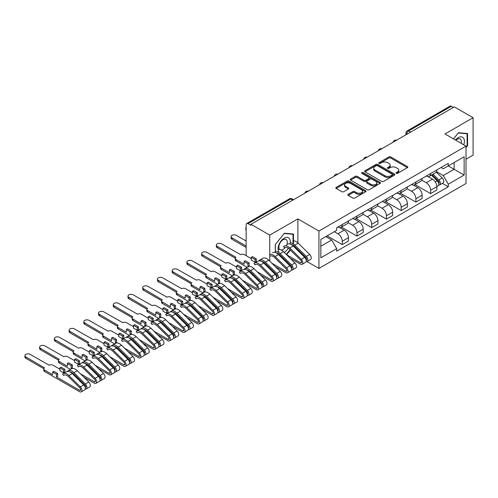 <?xml version="1.0" encoding="UTF-8"?>
<svg xmlns="http://www.w3.org/2000/svg" width="498" height="498" viewBox="0 0 498 498"><rect width="100%" height="100%" fill="white"/><g stroke="black" fill="none" stroke-linecap="round" stroke-linejoin="round"><path stroke-width="0.75" d="M396.277 173.329A0.915 0.529 0 0 0 397.578 173.329L407.42 167.645A1.313 0.759 0 0 0 407.806 167.11A1.313 0.759 0 0 0 407.42 166.575L390.743 156.945A1.313 0.759 0 0 0 388.888 156.945L379.04 162.634A0.915 0.529 0 0 0 378.773 163.008A0.915 0.529 0 0 0 379.04 163.381A0.915 0.529 0 0 0 380.341 163.381L381.617 162.647A4.196 2.422 0 0 1 387.544 162.647L388.938 163.45A4.196 2.422 0 0 1 390.164 165.162A4.196 2.422 0 0 1 388.938 166.874L387.662 167.608A0.915 0.529 0 0 0 387.394 167.982A0.915 0.529 0 0 0 387.662 168.355A0.915 0.529 0 0 0 388.957 168.355L390.233 167.621A4.196 2.422 0 0 1 396.165 167.621L397.553 168.424A4.196 2.422 0 0 1 398.78 170.135A4.196 2.422 0 0 1 397.553 171.847L396.277 172.582A0.915 0.529 0 0 0 396.01 172.955A0.915 0.529 0 0 0 396.277 173.329L396.277 172.582M348.208 194.288A1.313 0.759 0 0 0 347.822 194.824A1.313 0.759 0 0 0 348.208 195.359L352.889 198.061A1.313 0.759 0 0 0 354.744 198.061L365.675 191.749A1.313 0.759 0 0 0 366.061 191.213A1.313 0.759 0 0 0 365.675 190.678L348.998 181.048A1.313 0.759 0 0 0 347.143 181.048L336.206 187.36A1.313 0.759 0 0 0 335.826 187.895A1.313 0.759 0 0 0 336.206 188.431L341.858 191.699A1.313 0.759 0 0 0 343.713 191.699L348.395 188.997A1.313 0.759 0 0 0 348.781 188.462A1.313 0.759 0 0 0 348.395 187.927L345.593 186.308A3.505 2.023 0 0 1 344.566 184.876A3.505 2.023 0 0 1 346.726 183.003A3.505 2.023 0 0 1 350.548 183.445L361.529 189.782A3.505 2.023 0 0 1 362.556 191.213A3.505 2.023 0 0 1 360.39 193.087A3.505 2.023 0 0 1 356.574 192.645L354.744 191.587A1.313 0.759 0 0 0 352.889 191.587L348.208 194.288L348.208 195.359M318.932 231.035L297.879 218.883L269.748 235.124L250.961 224.281L454.313 106.877L473.1 117.721L444.969 133.962L466.022 146.119L318.932 231.035L318.932 268.428L466.022 183.507L466.022 146.119M381.705 181.421A1.313 0.759 0 0 0 383.56 181.421L394.497 175.109A1.313 0.759 0 0 0 394.877 174.574A1.313 0.759 0 0 0 394.497 174.039L377.814 164.408A1.313 0.759 0 0 0 375.965 164.408L365.028 170.727A1.313 0.759 0 0 0 364.642 171.256A1.313 0.759 0 0 0 365.028 171.791L381.705 181.421M362.195 173.528A0.915 0.529 0 0 1 363.129 173.659L363.129 172.569L380.086 182.361A1.313 0.759 0 0 1 380.472 182.897A1.313 0.759 0 0 1 380.086 183.432L369.149 189.744A1.313 0.759 0 0 1 367.3 189.744L350.617 180.114L355.298 177.431L355.298 176.342L350.617 179.043A1.313 0.759 0 0 0 350.231 179.579A1.313 0.759 0 0 0 350.617 180.114L350.617 179.043M355.298 177.431A1.313 0.759 0 0 1 357.153 177.431L357.153 176.342A1.313 0.759 0 0 0 355.298 176.342M357.153 176.342L363.914 180.245A1.313 0.759 0 0 0 365.769 180.245L368.875 178.452A1.313 0.759 0 0 0 369.255 177.917A1.313 0.759 0 0 0 368.875 177.388L361.828 173.316A0.915 0.529 0 0 1 361.56 172.943A0.915 0.529 0 0 1 362.127 172.457A0.915 0.529 0 0 1 363.129 172.569M466.022 159.198L473.1 155.115L473.1 117.721M306.955 261.512L318.932 268.428M277.019 268.316L277.629 267.968M291.747 259.813L292.357 259.464M250.961 224.281L250.961 225.37L248.035 223.677A2.671 1.544 -120 0 0 246.697 223.546A2.671 1.544 -120 0 0 246.143 224.772L246.143 255.617A2.671 1.544 -120 0 0 246.149 255.673M269.748 235.124L269.748 261.139M269.748 267.961L269.748 268.964M410.601 132.107L408.621 130.968A2.671 1.544 60 0 0 407.283 130.831L450.049 106.142A2.671 1.544 60 0 1 451.387 106.273L408.621 130.968A2.671 1.544 120 0 0 406.729 134.236L406.729 134.342M453.367 107.419L451.387 106.273M430.614 173.534A6.144 3.548 60 0 1 429.344 176.292L435.576 172.694A6.144 3.548 -120 0 0 436.846 169.936M421.775 180.145L426.276 182.747A6.144 3.548 60 0 1 430.614 190.267L436.846 186.669A6.144 3.548 -120 0 0 432.507 179.149L428.043 176.572M436.846 186.669L436.846 189.993L430.614 193.591L414.996 184.577M429.344 176.292A6.144 3.548 60 0 1 426.319 176.012M430.614 190.267L430.614 193.591M415.886 182.038A6.144 3.548 60 0 1 414.616 184.795L420.847 181.197A6.144 3.548 -120 0 0 422.117 178.44M400.268 193.075L415.892 202.095L422.117 198.497L422.117 195.172A6.144 3.548 -120 0 0 417.778 187.653L413.315 185.075M414.616 184.795A6.144 3.548 60 0 1 411.597 184.515M407.047 188.649L411.547 191.251A6.144 3.548 60 0 1 415.892 198.77L415.892 202.095M401.164 190.541A6.144 3.548 60 0 1 399.888 193.299L406.119 189.701A6.144 3.548 -120 0 0 407.395 186.943M385.545 201.578L401.164 210.598L407.395 207L407.395 203.676A6.144 3.548 -120 0 0 403.05 196.156L398.593 193.579M399.888 193.299A6.144 3.548 60 0 1 396.869 193.019M392.318 197.152L396.819 199.754A6.144 3.548 60 0 1 401.164 207.274L401.164 210.598M386.436 199.044A6.144 3.548 60 0 1 385.159 201.802L391.391 198.204A6.144 3.548 -120 0 0 392.667 195.446M370.817 210.081L386.436 219.101L392.667 215.503L392.667 212.179A6.144 3.548 -120 0 0 388.322 204.659L383.865 202.082M385.159 201.802A6.144 3.548 60 0 1 382.14 201.522M377.59 205.655L382.091 208.257A6.144 3.548 60 0 1 386.436 215.777L386.436 219.101M371.707 207.548A6.144 3.548 60 0 1 370.437 210.305L376.669 206.707A6.144 3.548 -120 0 0 377.938 203.95M356.089 218.585L371.707 227.605L377.938 224.007L377.938 220.682A6.144 3.548 -120 0 0 373.593 213.163L369.136 210.586M370.437 210.305A6.144 3.548 60 0 1 367.412 210.025M362.861 214.159L367.362 216.755A6.144 3.548 60 0 1 371.707 224.281L371.707 227.605M356.979 216.051A6.144 3.548 60 0 1 355.709 218.803L361.94 215.211A6.144 3.548 -120 0 0 363.21 212.453M341.36 227.088L356.979 236.108L363.21 232.51L363.21 229.186A6.144 3.548 -120 0 0 358.865 221.66L354.408 219.089M355.709 218.803A6.144 3.548 60 0 1 352.684 218.529M348.139 222.662L352.634 225.258A6.144 3.548 60 0 1 356.979 232.784L356.979 236.108M342.25 224.554A6.144 3.548 60 0 1 340.981 227.306L347.212 223.714A6.144 3.548 -120 0 0 348.482 220.956M327.099 235.859L342.25 244.611L348.482 241.013L348.482 237.689A6.144 3.548 -120 0 0 344.143 230.163L339.68 227.592M340.981 227.306A6.144 3.548 60 0 1 337.955 227.032M334.32 231.695L337.912 233.761A6.144 3.548 60 0 1 342.25 241.287L342.25 244.611M441.047 167.509L443.27 168.791L464.13 156.746L454.126 162.522L454.126 169.283L443.27 175.551L436.503 171.642M320.824 246.242L331.68 239.974L336.679 248.645L320.824 257.802L320.824 239.488L336.679 230.331L336.679 227.767L448.268 163.344L448.268 165.902L464.13 175.059L448.268 184.216L443.27 175.551M464.13 156.746L464.13 175.059M336.679 248.645L336.679 251.204L448.268 186.781L448.268 184.216M466.022 147.613L467.578 145.677L467.578 133.532L458.465 132.717L453.504 138.892M297.879 218.883L297.879 242.843M297.879 249.647L297.879 250.656M281.202 257.236L282.322 257.335M293.49 244.014L293.49 234.041L284.383 233.226L275.269 244.562L275.269 252.505M293.428 246.261L293.49 245.439M286.611 254.746L290.371 250.064M331.68 239.974L325.823 236.6M442.355 183.364L448.268 186.781M467.105 145.404L467.578 145.677M293.148 245.987L293.49 246.186M396.645 173.46L397.553 172.937A4.196 2.422 0 0 0 398.78 171.225L398.78 170.135M390.164 165.162L390.164 166.251A4.196 2.422 0 0 1 388.938 167.963L388.029 168.486M407.408 167.658L390.743 158.04A1.313 0.759 0 0 0 388.888 158.04L379.408 163.512M394.478 175.122L377.814 165.498A1.313 0.759 0 0 0 375.965 165.498L365.046 171.804M392.181 174.947A0.915 0.529 0 0 0 392.449 174.574A0.915 0.529 0 0 0 392.181 174.2L377.54 165.747A0.915 0.529 0 0 0 376.239 165.747L374.894 166.525A4.196 2.422 0 0 0 373.668 168.237A4.196 2.422 0 0 0 374.894 169.949L384.904 175.726A4.196 2.422 0 0 0 390.837 175.726L392.181 174.947L392.181 176.043A0.915 0.529 0 0 0 392.449 175.663L392.449 174.574M373.668 168.237L373.668 169.326A4.196 2.422 0 0 0 374.894 171.038L374.894 169.949M392.181 176.043L390.837 176.815A4.196 2.422 0 0 1 384.904 176.815L374.894 171.038M357.153 177.431L363.914 181.334A1.313 0.759 0 0 0 365.769 181.334L368.875 179.548A1.313 0.759 0 0 0 369.255 179.012L369.255 177.917M363.129 173.659L380.067 183.438M370.935 184.297A3.505 2.023 0 0 0 374.757 184.739A3.505 2.023 0 0 0 376.918 182.866A3.505 2.023 0 0 0 375.89 181.44L372.025 179.205A1.313 0.759 0 0 0 370.17 179.205L367.063 180.998A1.313 0.759 0 0 0 366.684 181.533A1.313 0.759 0 0 0 367.063 182.069L370.935 184.297L370.935 185.387A3.505 2.023 0 0 0 374.757 185.829A3.505 2.023 0 0 0 376.918 183.961L376.918 182.866M366.684 181.533L366.684 182.623A1.313 0.759 0 0 0 367.063 183.158L367.063 182.069M370.935 185.387L367.063 183.158M362.556 191.213L362.556 192.303A3.505 2.023 0 0 1 360.39 194.176A3.505 2.023 0 0 1 356.574 193.734L354.744 192.676A1.313 0.759 0 0 0 352.889 192.676L348.226 195.372M344.566 184.876L344.566 185.966A3.505 2.023 0 0 0 345.593 187.397L345.593 186.308M348.395 187.927L348.395 188.997L345.593 187.397M365.656 191.761L348.998 182.137A1.313 0.759 0 0 0 347.143 182.137L336.225 188.443L336.206 187.36M431.411 175.097L437.213 180.824A3.337 1.93 60 0 1 438.091 185.829L436.846 186.545M432.569 176.242L435.028 177.661M432.052 174.73L438.408 180.998A1.6 0.928 60 0 1 438.831 183.395A1.6 0.928 60 0 1 438.682 183.457M433.017 174.176L438.819 179.896A3.337 1.93 60 0 1 439.697 184.901A3.337 1.93 60 0 1 438.688 185.007M436.26 172.059L442.218 177.935A3.337 1.93 60 0 1 443.096 182.94L439.697 184.901M463.75 144.806A8.678 5.011 120 0 0 463.594 138.145A8.678 5.011 120 0 0 455.496 140.044M461.154 143.312A5.939 3.43 120 0 0 460.799 139.583A5.939 3.43 120 0 0 460.133 138.967A5.939 3.43 120 0 0 455.857 140.249M453.522 138.905L458.278 132.985L467.105 133.775L467.105 145.547L466.022 146.898M466.52 133.439L467.105 133.775M290.041 244.014A8.678 5.011 120 0 0 289.506 238.654A8.678 5.011 120 0 0 281.121 240.901A8.678 5.011 120 0 0 278.88 251.876M286.294 245.881A5.939 3.43 120 0 0 286.711 240.092A5.939 3.43 120 0 0 286.045 239.476A5.939 3.43 120 0 0 280.517 242.246A5.939 3.43 120 0 0 279.434 249.143A5.939 3.43 120 0 0 279.727 249.486M281.8 256.819L280.679 256.719M275.363 252.53L275.363 244.474L284.19 233.494L293.017 234.284L293.017 243.709M292.432 233.942L293.017 234.284M293.017 245.128L293.017 245.863M290.048 249.747L286.288 254.428M284.184 252.355A8.678 5.011 120 0 0 288.28 248.185M281.308 250.04A5.939 3.43 120 0 0 285.31 247.438M286.568 254.702L300.475 262.732A1.6 0.928 -120 0 0 301.278 262.813A1.6 0.928 -120 0 0 300.854 260.41L289.4 249.112A6.275 3.623 -120 0 0 284.781 247.649M284.445 247.892L283.487 246.46A8.012 4.625 60 0 1 283.916 246.149A8.012 4.625 60 0 1 289.811 248.01L301.265 259.309A3.337 1.93 60 0 1 302.143 264.314A3.337 1.93 60 0 1 300.475 264.152L290.029 258.12M287.315 244.188A8.012 4.625 60 0 1 293.21 246.049L304.664 257.348A3.337 1.93 60 0 1 305.542 262.353L302.143 264.314M300.02 252.766L302.479 254.185M246.143 227.293A3.069 1.774 -0 0 0 245.813 228.096A3.069 1.774 -0 0 0 246.143 228.899M291.125 244.474A6.275 3.623 60 0 1 294.405 246.224L305.859 257.522A1.6 0.928 60 0 1 306.282 259.925A1.6 0.928 60 0 1 306.133 259.981M290.253 242.887A8.012 4.625 60 0 1 294.816 245.122L306.27 256.42A3.337 1.93 60 0 1 307.148 261.425A3.337 1.93 60 0 1 306.139 261.531M293.49 240.932A8.012 4.625 60 0 1 298.215 243.161L309.669 254.459A3.337 1.93 60 0 1 310.547 259.464L307.148 261.425M246.143 230.313A3.069 1.774 180 0 1 245.813 229.51L245.813 228.096M271.84 263.205L285.746 271.236A1.6 0.928 -120 0 0 286.549 271.317A1.6 0.928 -120 0 0 286.126 268.914L274.678 257.615A6.275 3.623 -120 0 0 270.053 256.153M272.587 252.691A8.012 4.625 60 0 1 278.482 254.553L289.936 265.851A3.337 1.93 60 0 1 290.82 270.856L287.421 272.817A3.337 1.93 60 0 1 285.746 272.655L275.301 266.623M269.748 254.41A8.012 4.625 60 0 1 275.083 256.514L286.537 267.812A3.337 1.93 60 0 1 287.421 272.817M285.292 261.269L287.751 262.689M246.143 241.013L236.326 235.342A3.069 1.774 -0 0 0 232.983 234.956A3.069 1.774 -0 0 0 231.084 236.6A3.069 1.774 -0 0 0 231.987 237.851L246.143 246.024M276.396 252.978A6.275 3.623 60 0 1 279.677 254.727L291.131 266.025A1.6 0.928 60 0 1 291.554 268.428A1.6 0.928 60 0 1 291.405 268.484M275.363 251.397A8.012 4.625 60 0 1 280.088 253.625L291.542 264.924A3.337 1.93 60 0 1 292.419 269.928A3.337 1.93 60 0 1 291.411 270.034M278.096 249.573A8.012 4.625 60 0 1 283.487 251.664L294.941 262.963A3.337 1.93 60 0 1 295.818 267.968L292.419 269.928M246.143 247.444L231.987 239.27A3.069 1.774 180 0 1 231.084 238.013L231.084 236.6M251.291 258.643L244.4 254.665A2.671 1.544 -0 0 0 240.621 254.665L221.598 243.846A3.069 1.774 -0 0 0 218.255 243.46A3.069 1.774 -0 0 0 216.356 245.103A3.069 1.774 -0 0 0 217.259 246.354L235.996 257.335A2.671 1.544 -0 0 0 235.212 258.425A2.671 1.544 -0 0 0 235.996 259.514L244.113 264.201L244.113 261.481L247.892 263.66L247.892 266.386L249.118 265.677L249.118 262.95L245.346 260.771L244.113 261.481M251.291 257.335L255.069 259.514L256.296 258.811L252.517 256.626L251.291 257.335L251.291 260.062L255.069 262.241L256.296 261.531L256.781 261.811M257.111 271.709L271.024 279.739A1.6 0.928 -120 0 0 271.821 279.82A1.6 0.928 -120 0 0 271.398 277.417L259.95 266.119A6.275 3.623 -120 0 0 255.331 264.656A6.275 3.623 -120 0 0 254.988 264.899L254.03 263.461A8.012 4.625 60 0 1 254.459 263.156A8.012 4.625 60 0 1 260.361 265.017L271.808 276.315A3.337 1.93 60 0 1 272.692 281.32A3.337 1.93 60 0 1 271.024 281.158L260.572 275.126M255.711 264.488L254.988 264.899M254.459 263.156L257.858 261.189A8.012 4.625 60 0 1 263.753 263.056L275.207 274.354A3.337 1.93 60 0 1 276.091 279.359L272.692 281.32M247.892 266.386L248.396 266.673M270.563 269.773L273.022 271.192M261.668 261.481A6.275 3.623 60 0 1 264.948 263.23L276.402 274.529A1.6 0.928 60 0 1 276.826 276.932A1.6 0.928 60 0 1 276.683 276.988M259.197 260.821L259.035 260.572A8.012 4.625 60 0 1 259.464 260.267A8.012 4.625 60 0 1 265.359 262.129L276.813 273.427A3.337 1.93 60 0 1 277.697 278.432A3.337 1.93 60 0 1 276.689 278.538M259.464 260.267L262.863 258.3A8.012 4.625 60 0 1 268.758 260.168L280.212 271.466A3.337 1.93 60 0 1 281.09 276.471L277.697 278.432M247.151 267.376L235.996 260.933A2.671 1.544 180 0 1 235.212 259.844L235.212 258.425M235.255 258.163L217.259 247.774A3.069 1.774 180 0 1 216.356 246.516L216.356 245.103M256.296 258.811L256.296 261.531M255.069 259.514L255.069 262.241M247.892 263.66L249.118 262.95M236.562 267.146L229.671 263.168A2.671 1.544 -0 0 0 225.893 263.168L206.869 252.349A3.069 1.774 -0 0 0 203.526 251.963A3.069 1.774 -0 0 0 201.628 253.6A3.069 1.774 -0 0 0 202.53 254.858L221.268 265.839A2.671 1.544 -0 0 0 220.49 266.928A2.671 1.544 -0 0 0 221.268 268.017L229.391 272.705L229.391 269.984L233.164 272.163L233.164 274.89L234.39 274.18L234.39 271.454L230.618 269.275L229.391 269.984M236.562 265.839L240.341 268.017L241.567 267.314L237.789 265.129L236.562 265.839L236.562 268.565L240.341 270.744L241.567 270.034L242.053 270.314M242.383 280.212L256.296 288.242A1.6 0.928 -120 0 0 257.093 288.323A1.6 0.928 -120 0 0 256.675 285.92L245.221 274.622A6.275 3.623 -120 0 0 240.602 273.159A6.275 3.623 -120 0 0 240.26 273.402L239.301 271.964A8.012 4.625 60 0 1 239.731 271.659A8.012 4.625 60 0 1 245.632 273.52L257.08 284.819A3.337 1.93 60 0 1 257.964 289.824A3.337 1.93 60 0 1 256.296 289.655L245.844 283.623M240.982 272.985L240.26 273.402M239.731 271.659L243.13 269.692A8.012 4.625 60 0 1 249.031 271.559L260.479 282.858A3.337 1.93 60 0 1 261.363 287.863L257.964 289.824M233.164 274.89L233.668 275.176M255.835 278.276L258.294 279.695M246.946 269.984A6.275 3.623 60 0 1 250.226 271.734L261.674 283.032A1.6 0.928 60 0 1 262.097 285.429A1.6 0.928 60 0 1 261.954 285.491M244.468 269.318L244.306 269.076A8.012 4.625 60 0 1 244.736 268.764A8.012 4.625 60 0 1 250.631 270.632L262.085 281.93A3.337 1.93 60 0 1 262.969 286.935A3.337 1.93 60 0 1 261.96 287.041M244.736 268.764L248.135 266.804A8.012 4.625 60 0 1 254.03 268.671L265.484 279.969A3.337 1.93 60 0 1 266.368 284.974L262.969 286.935M232.423 275.873L221.268 269.437A2.671 1.544 180 0 1 220.49 268.347L220.49 266.928M220.527 266.667L202.53 256.271A3.069 1.774 180 0 1 201.628 255.02L201.628 253.6M241.567 267.314L241.567 270.034M240.341 268.017L240.341 270.744M233.164 272.163L234.39 271.454M221.834 275.649L214.943 271.671A2.671 1.544 -0 0 0 211.171 271.671L192.147 260.852A3.069 1.774 -0 0 0 188.798 260.466A3.069 1.774 -0 0 0 186.899 262.104A3.069 1.774 -0 0 0 187.802 263.361L206.539 274.342A2.671 1.544 -0 0 0 205.761 275.431A2.671 1.544 -0 0 0 206.539 276.521L214.663 281.208L214.663 278.482L218.435 280.667L218.435 283.393L219.662 282.683L219.662 279.957L215.889 277.778L214.663 278.482M221.834 274.342L225.613 276.521L226.839 275.811L223.06 273.632L221.834 274.342L221.834 277.069L225.613 279.247L226.839 278.538L227.325 278.818M227.654 288.716L241.567 296.746A1.6 0.928 -120 0 0 242.37 296.82A1.6 0.928 -120 0 0 241.947 294.424L230.493 283.125A6.275 3.623 -120 0 0 225.874 281.663A6.275 3.623 -120 0 0 225.532 281.905L224.573 280.467A8.012 4.625 60 0 1 225.003 280.156A8.012 4.625 60 0 1 230.904 282.024L242.358 293.322A3.337 1.93 60 0 1 243.236 298.327A3.337 1.93 60 0 1 241.567 298.159L231.122 292.127M226.254 281.488L225.532 281.905M225.003 280.156L228.401 278.195A8.012 4.625 60 0 1 234.303 280.063L245.757 291.361A3.337 1.93 60 0 1 246.635 296.366L243.236 298.327M218.435 283.393L218.939 283.679M241.107 286.78L243.566 288.199M232.217 278.488A6.275 3.623 60 0 1 235.498 280.237L246.946 291.535A1.6 0.928 60 0 1 247.369 293.932A1.6 0.928 60 0 1 247.226 293.994M229.74 277.822L229.578 277.579A8.012 4.625 60 0 1 230.008 277.268A8.012 4.625 60 0 1 235.909 279.135L247.357 290.434A3.337 1.93 60 0 1 248.241 295.439A3.337 1.93 60 0 1 247.232 295.544M230.008 277.268L233.406 275.307A8.012 4.625 60 0 1 239.308 277.174L250.755 288.473A3.337 1.93 60 0 1 251.639 293.478L248.241 295.439M217.694 284.377L206.539 277.94A2.671 1.544 180 0 1 205.761 276.851L205.761 275.431M205.799 275.17L187.802 264.774A3.069 1.774 180 0 1 186.899 263.523L186.899 262.104M226.839 275.811L226.839 278.538M225.613 276.521L225.613 279.247M218.435 280.667L219.662 279.957M207.106 284.153L200.215 280.175A2.671 1.544 -0 0 0 196.442 280.175L177.419 269.356A3.069 1.774 -0 0 0 174.07 268.97A3.069 1.774 -0 0 0 172.177 270.607A3.069 1.774 -0 0 0 173.074 271.864L191.817 282.845A2.671 1.544 -0 0 0 191.033 283.935A2.671 1.544 -0 0 0 191.817 285.024L199.935 289.712L199.935 286.985L203.707 289.17L203.707 291.89L204.939 291.187L204.939 288.46L201.161 286.282L199.935 286.985M207.106 282.845L210.884 285.024L212.111 284.314L208.338 282.136L207.106 282.845L207.106 285.572L210.884 287.751L212.111 287.041L212.596 287.321M212.926 297.213L226.839 305.249A1.6 0.928 -120 0 0 227.642 305.324A1.6 0.928 -120 0 0 227.219 302.927L215.765 291.629A6.275 3.623 -120 0 0 211.146 290.166A6.275 3.623 -120 0 0 210.81 290.409L209.845 288.971A8.012 4.625 60 0 1 210.281 288.659A8.012 4.625 60 0 1 216.176 290.527L227.63 301.825A3.337 1.93 60 0 1 228.507 306.83A3.337 1.93 60 0 1 226.839 306.662L216.393 300.63M211.526 289.992L210.81 290.409M210.281 288.659L213.679 286.699A8.012 4.625 60 0 1 219.574 288.566L231.028 299.864A3.337 1.93 60 0 1 231.906 304.869L228.507 306.83M203.707 291.89L204.211 292.183M226.385 295.283L228.843 296.702M217.489 286.991A6.275 3.623 60 0 1 220.77 288.734L232.224 300.033A1.6 0.928 60 0 1 232.647 302.435A1.6 0.928 60 0 1 232.498 302.498M215.012 286.325L214.85 286.082A8.012 4.625 60 0 1 215.279 285.771A8.012 4.625 60 0 1 221.18 287.639L232.628 298.937A3.337 1.93 60 0 1 233.512 303.942A3.337 1.93 60 0 1 232.504 304.048M215.279 285.771L218.678 283.81A8.012 4.625 60 0 1 224.579 285.678L236.027 296.976A3.337 1.93 60 0 1 236.911 301.981L233.512 303.942M202.966 292.88L191.817 286.443A2.671 1.544 180 0 1 191.033 285.354L191.033 283.935M191.07 283.673L173.074 273.278A3.069 1.774 180 0 1 172.177 272.026L172.177 270.607M212.111 284.314L212.111 287.041M210.884 285.024L210.884 287.751M203.707 289.17L204.939 288.46M192.384 292.656L185.486 288.678A2.671 1.544 -0 0 0 181.714 288.678L162.69 277.859A3.069 1.774 -0 0 0 159.341 277.473A3.069 1.774 -0 0 0 157.449 279.11A3.069 1.774 -0 0 0 158.345 280.368L177.089 291.349A2.671 1.544 -0 0 0 176.304 292.438A2.671 1.544 -0 0 0 177.089 293.527L185.206 298.215L185.206 295.488L188.985 297.673L188.985 300.394L190.211 299.69L190.211 296.964L186.433 294.785L185.206 295.488M192.384 291.349L196.156 293.527L197.382 292.818L193.61 290.639L192.384 291.349L192.384 294.075L196.156 296.254L197.382 295.544L197.868 295.824M198.198 305.716L212.111 313.752A1.6 0.928 -120 0 0 212.914 313.827A1.6 0.928 -120 0 0 212.49 311.424L201.036 300.126A6.275 3.623 -120 0 0 196.417 298.669A6.275 3.623 -120 0 0 196.081 298.912L195.116 297.474A8.012 4.625 60 0 1 195.552 297.163A8.012 4.625 60 0 1 201.447 299.03L212.901 310.329A3.337 1.93 60 0 1 213.779 315.334A3.337 1.93 60 0 1 212.111 315.166L201.665 309.134M196.797 298.495L196.081 298.912M195.552 297.163L198.951 295.202A8.012 4.625 60 0 1 204.846 297.069L216.3 308.368A3.337 1.93 60 0 1 217.178 313.373L213.779 315.334M188.985 300.394L189.483 300.686M211.656 303.786L214.115 305.206M202.761 295.488A6.275 3.623 60 0 1 206.041 297.238L217.495 308.536A1.6 0.928 60 0 1 217.919 310.939A1.6 0.928 60 0 1 217.769 311.001M200.283 294.828L200.121 294.586A8.012 4.625 60 0 1 200.551 294.274A8.012 4.625 60 0 1 206.452 296.142L217.906 307.44A3.337 1.93 60 0 1 218.784 312.445A3.337 1.93 60 0 1 217.775 312.551M200.551 294.274L203.95 292.314A8.012 4.625 60 0 1 209.851 294.181L221.305 305.479A3.337 1.93 60 0 1 222.183 310.478L218.784 312.445M188.238 301.383L177.089 294.947A2.671 1.544 180 0 1 176.304 293.857L176.304 292.438M176.342 292.17L158.345 281.781A3.069 1.774 180 0 1 157.449 280.53L157.449 279.11M197.382 292.818L197.382 295.544M196.156 293.527L196.156 296.254M188.985 297.673L190.211 296.964M177.655 301.159L170.764 297.182A2.671 1.544 -0 0 0 166.986 297.182L147.962 286.362A3.069 1.774 -0 0 0 144.613 285.976A3.069 1.774 -0 0 0 142.721 287.614A3.069 1.774 -0 0 0 143.617 288.865L162.36 299.852A2.671 1.544 -0 0 0 161.576 300.941A2.671 1.544 -0 0 0 162.36 302.031L170.478 306.718L170.478 303.992L174.256 306.17L174.256 308.897L175.483 308.187L175.483 305.467L171.704 303.282L170.478 303.992M177.655 299.852L181.428 302.031L182.654 301.321L178.882 299.142L177.655 299.852L177.655 302.579L181.428 304.757L182.654 304.048L183.139 304.328M183.476 314.219L197.382 322.25A1.6 0.928 -120 0 0 198.185 322.33A1.6 0.928 -120 0 0 197.762 319.928L186.308 308.629A6.275 3.623 -120 0 0 181.689 307.173A6.275 3.623 -120 0 0 181.353 307.415L180.388 305.977A8.012 4.625 60 0 1 180.824 305.666A8.012 4.625 60 0 1 186.719 307.534L198.173 318.832A3.337 1.93 60 0 1 199.051 323.837A3.337 1.93 60 0 1 197.382 323.669L186.937 317.637M182.069 306.998L181.353 307.415M180.824 305.666L184.223 303.705A8.012 4.625 60 0 1 190.118 305.573L201.572 316.871A3.337 1.93 60 0 1 202.449 321.87L199.051 323.837M174.256 308.897L174.754 309.19M196.928 312.283L199.387 313.709M188.032 303.992A6.275 3.623 60 0 1 191.313 305.741L202.767 317.039A1.6 0.928 60 0 1 203.19 319.442A1.6 0.928 60 0 1 203.041 319.498M185.555 303.332L185.393 303.089A8.012 4.625 60 0 1 185.829 302.778A8.012 4.625 60 0 1 191.724 304.645L203.178 315.944A3.337 1.93 60 0 1 204.056 320.949A3.337 1.93 60 0 1 203.047 321.054M185.829 302.778L189.228 300.817A8.012 4.625 60 0 1 195.123 302.684L206.577 313.983A3.337 1.93 60 0 1 207.454 318.981L204.056 320.949M173.516 309.887L162.36 303.45A2.671 1.544 180 0 1 161.576 302.361L161.576 300.941M161.62 300.674L143.617 290.284A3.069 1.774 180 0 1 142.721 289.033L142.721 287.614M182.654 301.321L182.654 304.048M181.428 302.031L181.428 304.757M174.256 306.17L175.483 305.467M162.927 309.663L156.036 305.685A2.671 1.544 -0 0 0 152.257 305.685L133.234 294.866A3.069 1.774 -0 0 0 129.891 294.48A3.069 1.774 -0 0 0 127.992 296.117A3.069 1.774 -0 0 0 128.895 297.368L147.632 308.355A2.671 1.544 -0 0 0 146.848 309.445A2.671 1.544 -0 0 0 147.632 310.534L155.75 315.222L155.75 312.495L159.528 314.674L159.528 317.4L160.754 316.691L160.754 313.97L156.976 311.785L155.75 312.495M162.927 308.355L166.699 310.534L167.932 309.824L164.153 307.646L162.927 308.355L162.927 311.082L166.699 313.261L167.932 312.551L168.417 312.831M168.747 322.723L182.654 330.753A1.6 0.928 -120 0 0 183.457 330.834A1.6 0.928 -120 0 0 183.034 328.431L171.58 317.133A6.275 3.623 -120 0 0 166.961 315.676A6.275 3.623 -120 0 0 166.625 315.919L165.666 314.481A8.012 4.625 60 0 1 166.095 314.17A8.012 4.625 60 0 1 171.991 316.037L183.445 327.335A3.337 1.93 60 0 1 184.328 332.34A3.337 1.93 60 0 1 182.654 332.172L172.208 326.14M167.34 315.502L166.625 315.919M166.095 314.17L169.494 312.209A8.012 4.625 60 0 1 175.389 314.07L186.843 325.375A3.337 1.93 60 0 1 187.727 330.373L184.328 332.34M159.528 317.4L160.026 317.693M182.2 320.787L184.658 322.212M173.304 312.495A6.275 3.623 60 0 1 176.585 314.244L188.039 325.543A1.6 0.928 60 0 1 188.462 327.945A1.6 0.928 60 0 1 188.312 328.001M170.833 311.835L170.665 311.592A8.012 4.625 60 0 1 171.1 311.281A8.012 4.625 60 0 1 176.995 313.149L188.449 324.447A3.337 1.93 60 0 1 189.327 329.452A3.337 1.93 60 0 1 188.319 329.558M171.1 311.281L174.499 309.32A8.012 4.625 60 0 1 180.394 311.182L191.848 322.48A3.337 1.93 60 0 1 192.726 327.485L189.327 329.452M158.787 318.39L147.632 311.953A2.671 1.544 180 0 1 146.848 310.864L146.848 309.445M146.891 309.177L128.895 298.788A3.069 1.774 180 0 1 127.992 297.536L127.992 296.117M167.932 309.824L167.932 312.551M166.699 310.534L166.699 313.261M159.528 314.674L160.754 313.97M148.199 318.166L141.308 314.188A2.671 1.544 -0 0 0 137.529 314.188L118.505 303.369A3.069 1.774 -0 0 0 115.163 302.983A3.069 1.774 -0 0 0 113.264 304.62A3.069 1.774 -0 0 0 114.167 305.872L132.904 316.859A2.671 1.544 -0 0 0 132.119 317.948A2.671 1.544 -0 0 0 132.904 319.037L141.021 323.725L141.021 320.998L144.8 323.177L144.8 325.904L146.026 325.194L146.026 322.467L142.247 320.289L141.021 320.998M148.199 316.859L151.977 319.037L153.203 318.328L149.425 316.149L148.199 316.859L148.199 319.579L151.977 321.764L153.203 321.054L153.689 321.335M154.019 331.226L167.932 339.256A1.6 0.928 -120 0 0 168.729 339.337A1.6 0.928 -120 0 0 168.305 336.934L156.858 325.636A6.275 3.623 -120 0 0 152.239 324.179A6.275 3.623 -120 0 0 151.896 324.422L150.938 322.984A8.012 4.625 60 0 1 151.367 322.673A8.012 4.625 60 0 1 157.262 324.54L168.716 335.839A3.337 1.93 60 0 1 169.6 340.844A3.337 1.93 60 0 1 167.932 340.676L157.48 334.644M152.612 324.005L151.896 324.422M151.367 322.673L154.766 320.712A8.012 4.625 60 0 1 160.661 322.573L172.115 333.872A3.337 1.93 60 0 1 172.999 338.877L169.6 340.844M144.8 325.904L145.304 326.196M167.471 329.29L169.93 330.709M158.576 320.998A6.275 3.623 60 0 1 161.856 322.748L173.31 334.046A1.6 0.928 60 0 1 173.734 336.449A1.6 0.928 60 0 1 173.59 336.505M156.104 320.339L155.942 320.096A8.012 4.625 60 0 1 156.372 319.784A8.012 4.625 60 0 1 162.267 321.652L173.721 332.95A3.337 1.93 60 0 1 174.599 337.949A3.337 1.93 60 0 1 173.597 338.061M156.372 319.784L159.771 317.824A8.012 4.625 60 0 1 165.666 319.685L177.12 330.983A3.337 1.93 60 0 1 177.998 335.988L174.599 337.949M144.059 326.893L132.904 320.457A2.671 1.544 180 0 1 132.119 319.361L132.119 317.948M132.163 317.68L114.167 307.291A3.069 1.774 180 0 1 113.264 306.04L113.264 304.62M153.203 318.328L153.203 321.054M151.977 319.037L151.977 321.764M144.8 323.177L146.026 322.467M133.47 326.669L126.579 322.692A2.671 1.544 -0 0 0 122.801 322.692L103.777 311.866A3.069 1.774 -0 0 0 100.434 311.487A3.069 1.774 -0 0 0 98.536 313.124A3.069 1.774 -0 0 0 99.438 314.375L118.175 325.362A2.671 1.544 -0 0 0 117.397 326.451A2.671 1.544 -0 0 0 118.175 327.541L126.293 332.228L126.293 329.502L130.071 331.68L130.071 334.407L131.298 333.697L131.298 330.971L127.525 328.792L126.293 329.502M133.47 325.362L137.249 327.541L138.475 326.831L134.697 324.652L133.47 325.362L133.47 328.082L137.249 330.267L138.475 329.558L138.961 329.838M139.291 339.729L153.203 347.76A1.6 0.928 -120 0 0 154 347.841A1.6 0.928 -120 0 0 153.583 345.438L142.129 334.139A6.275 3.623 -120 0 0 137.51 332.676A6.275 3.623 -120 0 0 137.168 332.919L136.209 331.487A8.012 4.625 60 0 1 136.639 331.176A8.012 4.625 60 0 1 142.54 333.044L153.988 344.342A3.337 1.93 60 0 1 154.872 349.341A3.337 1.93 60 0 1 153.203 349.179L142.752 343.147M137.89 332.508L137.168 332.919M136.639 331.176L140.038 329.215A8.012 4.625 60 0 1 145.939 331.077L157.387 342.375A3.337 1.93 60 0 1 158.271 347.38L154.872 349.341M130.071 334.407L130.576 334.7M152.743 337.793L155.202 339.213M143.854 329.502A6.275 3.623 60 0 1 147.134 331.251L158.582 342.549A1.6 0.928 60 0 1 159.005 344.952A1.6 0.928 60 0 1 158.862 345.008M141.376 328.842L141.214 328.599A8.012 4.625 60 0 1 141.644 328.288A8.012 4.625 60 0 1 147.539 330.149L158.993 341.447A3.337 1.93 60 0 1 159.877 346.452A3.337 1.93 60 0 1 158.868 346.564M141.644 328.288L145.043 326.327A8.012 4.625 60 0 1 150.938 328.188L162.392 339.487A3.337 1.93 60 0 1 163.276 344.492L159.877 346.452M129.331 335.397L118.175 328.954A2.671 1.544 180 0 1 117.397 327.865L117.397 326.451M117.435 326.184L99.438 315.794A3.069 1.774 180 0 1 98.536 314.543L98.536 313.124M138.475 326.831L138.475 329.558M137.249 327.541L137.249 330.267M130.071 331.68L131.298 330.971M118.742 335.173L111.851 331.189A2.671 1.544 -0 0 0 108.072 331.189L89.055 320.37A3.069 1.774 -0 0 0 85.706 319.99A3.069 1.774 -0 0 0 83.807 321.627A3.069 1.774 -0 0 0 84.71 322.878L103.447 333.859A2.671 1.544 -0 0 0 102.669 334.955A2.671 1.544 -0 0 0 103.447 336.044L111.571 340.732L111.571 338.005L115.343 340.184L115.343 342.91L116.569 342.201L116.569 339.474L112.797 337.295L111.571 338.005M118.742 333.859L122.52 336.044L123.747 335.335L119.968 333.156L118.742 333.859L118.742 336.586L122.52 338.771L123.747 338.061L124.232 338.341M124.562 348.233L138.475 356.263A1.6 0.928 -120 0 0 139.278 356.344A1.6 0.928 -120 0 0 138.855 353.941L127.401 342.643A6.275 3.623 -120 0 0 122.782 341.18A6.275 3.623 -120 0 0 122.44 341.423L121.481 339.991A8.012 4.625 60 0 1 121.91 339.68A8.012 4.625 60 0 1 127.812 341.541L139.259 352.839A3.337 1.93 60 0 1 140.143 357.844A3.337 1.93 60 0 1 138.475 357.682L128.023 351.65M123.162 341.012L122.44 341.423M121.91 339.68L125.309 337.719A8.012 4.625 60 0 1 131.211 339.58L142.658 350.878A3.337 1.93 60 0 1 143.542 355.883L140.143 357.844M115.343 342.91L115.847 343.197M138.014 346.297L140.473 347.716M129.125 338.005A6.275 3.623 60 0 1 132.406 339.754L143.854 351.053A1.6 0.928 60 0 1 144.277 353.456A1.6 0.928 60 0 1 144.134 353.512M126.648 337.345L126.486 337.102A8.012 4.625 60 0 1 126.915 336.791A8.012 4.625 60 0 1 132.817 338.652L144.264 349.951A3.337 1.93 60 0 1 145.148 354.956A3.337 1.93 60 0 1 144.14 355.068M126.915 336.791L130.314 334.83A8.012 4.625 60 0 1 136.215 336.692L147.663 347.99A3.337 1.93 60 0 1 148.547 352.995L145.148 354.956M114.602 343.9L103.447 337.457A2.671 1.544 180 0 1 102.669 336.368L102.669 334.955M102.706 334.687L84.71 324.298A3.069 1.774 180 0 1 83.807 323.04L83.807 321.627M123.747 335.335L123.747 338.061M122.52 336.044L122.52 338.771M115.343 340.184L116.569 339.474M104.014 343.676L97.122 339.692A2.671 1.544 -0 0 0 93.35 339.692L74.327 328.873A3.069 1.774 -0 0 0 70.977 328.493A3.069 1.774 -0 0 0 69.085 330.13A3.069 1.774 -0 0 0 69.981 331.382L88.719 342.363A2.671 1.544 -0 0 0 87.941 343.458A2.671 1.544 -0 0 0 88.719 344.548L96.842 349.235L96.842 346.508L100.615 348.687L100.615 351.414L101.847 350.704L101.847 347.978L98.069 345.799L96.842 346.508M104.014 342.363L107.792 344.548L109.018 343.838L105.24 341.659L104.014 342.363L104.014 345.089L107.792 347.268L109.018 346.564L109.504 346.845M109.834 356.736L123.747 364.766A1.6 0.928 -120 0 0 124.55 364.847A1.6 0.928 -120 0 0 124.127 362.444L112.673 351.146A6.275 3.623 -120 0 0 108.054 349.683A6.275 3.623 -120 0 0 107.717 349.926L106.753 348.494A8.012 4.625 60 0 1 107.188 348.183A8.012 4.625 60 0 1 113.083 350.044L124.537 361.343A3.337 1.93 60 0 1 125.415 366.347A3.337 1.93 60 0 1 123.747 366.186L113.301 360.154M108.433 349.515L107.717 349.926M107.188 348.183L110.581 346.222A8.012 4.625 60 0 1 116.482 348.083L127.936 359.382A3.337 1.93 60 0 1 128.814 364.387L125.415 366.347M100.615 351.414L101.119 351.7M123.286 354.8L125.751 356.219M114.397 346.508A6.275 3.623 60 0 1 117.677 348.258L129.131 359.556A1.6 0.928 60 0 1 129.548 361.959A1.6 0.928 60 0 1 129.405 362.015M111.919 345.849L111.757 345.606A8.012 4.625 60 0 1 112.187 345.295A8.012 4.625 60 0 1 118.088 347.156L129.536 358.454A3.337 1.93 60 0 1 130.42 363.459A3.337 1.93 60 0 1 129.412 363.565M112.187 345.295L115.586 343.334A8.012 4.625 60 0 1 121.487 345.195L132.935 356.493A3.337 1.93 60 0 1 133.819 361.498L130.42 363.459M99.874 352.403L88.719 345.961A2.671 1.544 180 0 1 87.941 344.871L87.941 343.458M87.978 343.19L69.981 332.801A3.069 1.774 180 0 1 69.085 331.544L69.085 330.13M109.018 343.838L109.018 346.564M107.792 344.548L107.792 347.268M100.615 348.687L101.847 347.978M89.285 352.173L82.394 348.195A2.671 1.544 -0 0 0 78.622 348.195L59.598 337.376A3.069 1.774 -0 0 0 56.249 336.997A3.069 1.774 -0 0 0 54.357 338.634A3.069 1.774 -0 0 0 55.253 339.885L73.997 350.866A2.671 1.544 -0 0 0 73.212 351.955A2.671 1.544 -0 0 0 73.997 353.051L82.114 357.738L82.114 355.012L85.893 357.19L85.893 359.917L87.119 359.207L87.119 356.481L83.34 354.302L82.114 355.012M89.285 350.866L93.064 353.051L94.29 352.341L90.518 350.156L89.285 350.866L89.285 353.592L93.064 355.771L94.29 355.068L94.776 355.348M95.106 365.239L109.018 373.27A1.6 0.928 -120 0 0 109.821 373.351A1.6 0.928 -120 0 0 109.398 370.948L97.944 359.649A6.275 3.623 -120 0 0 93.325 358.187A6.275 3.623 -120 0 0 92.989 358.429L92.024 356.998A8.012 4.625 60 0 1 92.46 356.686A8.012 4.625 60 0 1 98.355 358.548L109.809 369.846A3.337 1.93 60 0 1 110.687 374.851A3.337 1.93 60 0 1 109.018 374.689L98.573 368.657M93.705 358.018L92.989 358.429M92.46 356.686L95.859 354.725A8.012 4.625 60 0 1 101.754 356.587L113.208 367.885A3.337 1.93 60 0 1 114.086 372.89L110.687 374.851M85.893 359.917L86.391 360.203M108.564 363.303L111.023 364.723M99.668 355.012A6.275 3.623 60 0 1 102.949 356.761L114.403 368.059A1.6 0.928 60 0 1 114.826 370.462A1.6 0.928 60 0 1 114.677 370.518M97.191 354.352L97.029 354.103A8.012 4.625 60 0 1 97.459 353.798A8.012 4.625 60 0 1 103.36 355.659L114.814 366.958A3.337 1.93 60 0 1 115.692 371.962A3.337 1.93 60 0 1 114.683 372.068M97.459 353.798L100.857 351.831A8.012 4.625 60 0 1 106.759 353.698L118.213 364.997A3.337 1.93 60 0 1 119.09 370.002L115.692 371.962M85.146 360.907L73.997 354.464A2.671 1.544 180 0 1 73.212 353.375L73.212 351.955M73.25 351.694L55.253 341.304A3.069 1.774 180 0 1 54.357 340.047L54.357 338.634M94.29 352.341L94.29 355.068M93.064 353.051L93.064 355.771M85.893 357.19L87.119 356.481M74.563 360.677L67.672 356.699A2.671 1.544 -0 0 0 63.893 356.699L44.87 345.88A3.069 1.774 -0 0 0 41.521 345.494A3.069 1.774 -0 0 0 39.628 347.137A3.069 1.774 -0 0 0 40.525 348.388L59.268 359.369A2.671 1.544 -0 0 0 58.484 360.459A2.671 1.544 -0 0 0 59.268 361.548L67.386 366.235L67.386 363.515L71.164 365.694L71.164 368.42L72.391 367.711L72.391 364.984L68.612 362.805L67.386 363.515M74.563 359.369L78.335 361.548L79.562 360.845L75.789 358.66L74.563 359.369L74.563 362.096L78.335 364.275L79.562 363.565L80.047 363.851M80.383 373.743L94.29 381.773A1.6 0.928 -120 0 0 95.093 381.854A1.6 0.928 -120 0 0 94.67 379.451L83.216 368.153A6.275 3.623 -120 0 0 78.597 366.69A6.275 3.623 -120 0 0 78.261 366.933L77.296 365.495A8.012 4.625 60 0 1 77.732 365.19A8.012 4.625 60 0 1 83.627 367.051L95.081 378.349A3.337 1.93 60 0 1 95.958 383.354A3.337 1.93 60 0 1 94.29 383.192L83.845 377.16M78.977 366.522L78.261 366.933M77.732 365.19L81.13 363.223A8.012 4.625 60 0 1 87.026 365.09L98.48 376.388A3.337 1.93 60 0 1 99.357 381.393L95.958 383.354M71.164 368.42L71.662 368.707M93.836 371.807L96.295 373.226M84.94 363.515A6.275 3.623 60 0 1 88.221 365.264L99.675 376.563A1.6 0.928 60 0 1 100.098 378.966A1.6 0.928 60 0 1 99.949 379.022M82.463 362.855L82.301 362.606A8.012 4.625 60 0 1 82.736 362.301A8.012 4.625 60 0 1 88.632 364.163L100.086 375.461A3.337 1.93 60 0 1 100.963 380.466A3.337 1.93 60 0 1 99.955 380.572M82.736 362.301L86.135 360.334A8.012 4.625 60 0 1 92.03 362.202L103.484 373.5A3.337 1.93 60 0 1 104.362 378.505L100.963 380.466M70.423 369.41L59.268 362.967A2.671 1.544 180 0 1 58.484 361.878L58.484 360.459M58.527 360.197L40.525 349.808A3.069 1.774 180 0 1 39.628 348.55L39.628 347.137M79.562 360.845L79.562 363.565M78.335 361.548L78.335 364.275M71.164 365.694L72.391 364.984M59.835 369.18L52.944 365.202A2.671 1.544 -0 0 0 49.165 365.202L30.141 354.383A3.069 1.774 -0 0 0 26.799 353.997A3.069 1.774 -0 0 0 24.9 355.634A3.069 1.774 -0 0 0 25.796 356.892L44.54 367.873A2.671 1.544 -0 0 0 43.756 368.962A2.671 1.544 -0 0 0 44.54 370.051L52.657 374.739L52.657 372.018L56.436 374.197L56.436 376.924L57.662 376.214L57.662 373.488L53.884 371.309L52.657 372.018M59.835 367.873L63.607 370.051L64.84 369.348L61.061 367.163L59.835 367.873L59.835 370.599L63.607 372.778L64.84 372.068L65.325 372.348M56.436 376.924L79.562 390.276A1.6 0.928 -120 0 0 80.365 390.357A1.6 0.928 -120 0 0 79.941 387.954L68.487 376.656A6.275 3.623 -120 0 0 63.869 375.193A6.275 3.623 -120 0 0 63.532 375.436L62.574 373.998A8.012 4.625 60 0 1 63.003 373.693A8.012 4.625 60 0 1 68.898 375.554L80.352 386.853A3.337 1.93 60 0 1 81.23 391.858A3.337 1.93 60 0 1 79.562 391.689L44.54 371.471A2.671 1.544 180 0 1 43.756 370.381L43.756 368.962M64.248 375.019L63.532 375.436M63.003 373.693L66.402 371.726A8.012 4.625 60 0 1 72.297 373.593L83.751 384.892A3.337 1.93 60 0 1 84.629 389.897L81.23 391.858M79.107 380.31L81.566 381.729M70.212 372.018A6.275 3.623 60 0 1 73.492 373.768L84.946 385.066A1.6 0.928 60 0 1 85.37 387.469A1.6 0.928 60 0 1 85.22 387.525M67.74 371.359L67.572 371.11A8.012 4.625 60 0 1 68.008 370.805A8.012 4.625 60 0 1 73.903 372.666L85.357 383.964A3.337 1.93 60 0 1 86.235 388.969A3.337 1.93 60 0 1 85.226 389.075M68.008 370.805L71.407 368.837A8.012 4.625 60 0 1 77.302 370.705L88.756 382.003A3.337 1.93 60 0 1 89.634 387.008L86.235 388.969M43.799 368.701L25.796 358.311A3.069 1.774 180 0 1 24.9 357.054L24.9 355.634M64.84 369.348L64.84 372.068M63.607 370.051L63.607 372.778M56.436 374.197L57.662 373.488M406.829 134.292L406.729 134.236A2.671 1.544 0 0 1 405.951 133.147L405.951 134.796M356.979 232.784L363.21 229.186M371.707 224.281L377.938 220.682M386.436 215.777L392.667 212.179M401.164 207.274L407.395 203.676M415.892 198.77L422.117 195.172M342.25 241.287L348.482 237.689M337.912 233.761L344.143 230.163M352.634 225.258L358.865 221.66M367.362 216.755L373.593 213.163M382.091 208.257L388.322 204.659M396.819 199.754L403.05 196.156M411.547 191.251L417.778 187.653M426.276 182.747L432.507 179.149M396.371 140.324A2.671 1.544 120 0 0 395.194 141.009M381.642 148.827A2.671 1.544 120 0 0 380.466 149.512M366.914 157.331A2.671 1.544 120 0 0 365.737 158.015M352.186 165.834A2.671 1.544 120 0 0 351.009 166.519M337.457 174.337A2.671 1.544 120 0 0 336.281 175.022M322.735 182.841A2.671 1.544 120 0 0 321.552 183.519M308.007 191.344A2.671 1.544 120 0 0 306.824 192.023M292.78 200.134L290.801 198.988L248.035 223.677M293.565 199.679L292.133 198.858A2.671 1.544 120 0 0 290.801 198.988A2.671 1.544 60 0 0 289.463 198.858L246.697 223.546M397.553 172.937L397.553 171.847M387.662 168.355L387.662 167.608M388.938 167.963L388.938 166.874M379.04 163.381L379.04 162.634M388.888 158.04L388.888 156.945M390.743 158.04L390.743 156.945M407.42 167.645L407.42 166.575M365.028 171.791L365.028 170.727M375.965 165.498L375.965 164.408M377.814 165.498L377.814 164.408M394.497 175.109L394.497 174.039M384.904 176.815L384.904 175.726M390.837 176.815L390.837 175.726M363.914 181.334L363.914 180.245M365.769 181.334L365.769 180.245M368.875 179.548L368.875 178.452M380.086 183.432L380.086 182.361M352.889 192.676L352.889 191.587M354.744 192.676L354.744 191.587M356.574 193.734L356.574 192.645M347.143 182.137L347.143 181.048M348.998 182.137L348.998 181.048M365.675 191.749L365.675 190.678M437.213 180.824L435.296 181.932M439.161 182.666L438.557 183.009M442.218 177.935L438.819 179.896M301.607 262.079L300.475 262.732M293.21 246.049L289.811 248.01M304.664 257.348L301.265 259.309M306.612 259.19L306.009 259.539M298.215 243.161L294.816 245.122M309.669 254.459L306.27 256.42M286.879 270.582L285.746 271.236M278.482 254.553L275.083 256.514M289.936 265.851L286.537 267.812M291.884 267.694L291.286 268.042M283.487 251.664L280.088 253.625M294.941 262.963L291.542 264.924M231.987 239.27L231.987 237.851M272.157 279.085L271.024 279.739M263.753 263.056L260.361 265.017M275.207 274.354L271.808 276.315M277.156 276.197L276.558 276.546M268.758 260.168L265.359 262.129M280.212 271.466L276.813 273.427M235.996 260.933L235.996 259.514M217.259 247.774L217.259 246.354M257.429 287.589L256.296 288.242M249.031 271.559L245.632 273.52M260.479 282.858L257.08 284.819M262.434 284.7L261.83 285.043M254.03 268.671L250.631 270.632M265.484 279.969L262.085 281.93M221.268 269.437L221.268 268.017M202.53 256.271L202.53 254.858M242.7 296.092L241.567 296.746M234.303 280.063L230.904 282.024M245.757 291.361L242.358 293.322M247.705 293.204L247.101 293.546M239.308 277.174L235.909 279.135M250.755 288.473L247.357 290.434M206.539 277.94L206.539 276.521M187.802 264.774L187.802 263.361M227.972 304.595L226.839 305.249M219.574 288.566L216.176 290.527M231.028 299.864L227.63 301.825M232.977 301.707L232.373 302.049M224.579 285.678L221.18 287.639M236.027 296.976L232.628 298.937M191.817 286.443L191.817 285.024M173.074 273.278L173.074 271.864M213.244 313.093L212.111 313.752M204.846 297.069L201.447 299.03M216.3 308.368L212.901 310.329M218.249 310.204L217.645 310.553M209.851 294.181L206.452 296.142M221.305 305.479L217.906 307.44M177.089 294.947L177.089 293.527M158.345 281.781L158.345 280.368M198.515 321.596L197.382 322.25M190.118 305.573L186.719 307.534M201.572 316.871L198.173 318.832M203.52 318.708L202.916 319.056M195.123 302.684L191.724 304.645M206.577 313.983L203.178 315.944M162.36 303.45L162.36 302.031M143.617 290.284L143.617 288.865M183.787 330.099L182.654 330.753M175.389 314.07L171.991 316.037M186.843 325.375L183.445 327.335M188.792 327.211L188.194 327.56M180.394 311.182L176.995 313.149M191.848 322.48L188.449 324.447M147.632 311.953L147.632 310.534M128.895 298.788L128.895 297.368M169.065 338.603L167.932 339.256M160.661 322.573L157.262 324.54M172.115 333.872L168.716 335.839M174.063 335.714L173.466 336.063M165.666 319.685L162.267 321.652M177.12 330.983L173.721 332.95M132.904 320.457L132.904 319.037M114.167 307.291L114.167 305.872M154.336 347.106L153.203 347.76M145.939 331.077L142.54 333.044M157.387 342.375L153.988 344.342M159.335 344.218L158.738 344.566M150.938 328.188L147.539 330.149M162.392 339.487L158.993 341.447M118.175 328.954L118.175 327.541M99.438 315.794L99.438 314.375M139.608 355.609L138.475 356.263M131.211 339.58L127.812 341.541M142.658 350.878L139.259 352.839M144.613 352.721L144.009 353.07M136.215 336.692L132.817 338.652M147.663 347.99L144.264 349.951M103.447 337.457L103.447 336.044M84.71 324.298L84.71 322.878M124.88 364.113L123.747 364.766M116.482 348.083L113.083 350.044M127.936 359.382L124.537 361.343M129.885 361.224L129.281 361.573M121.487 345.195L118.088 347.156M132.935 356.493L129.536 358.454M88.719 345.961L88.719 344.548M69.981 332.801L69.981 331.382M110.151 372.616L109.018 373.27M101.754 356.587L98.355 358.548M113.208 367.885L109.809 369.846M115.156 369.728L114.552 370.076M106.759 353.698L103.36 355.659M118.213 364.997L114.814 366.958M73.997 354.464L73.997 353.051M55.253 341.304L55.253 339.885M95.423 381.119L94.29 381.773M87.026 365.09L83.627 367.051M98.48 376.388L95.081 378.349M100.428 378.231L99.824 378.58M92.03 362.202L88.632 364.163M103.484 373.5L100.086 375.461M59.268 362.967L59.268 361.548M40.525 349.808L40.525 348.388M80.695 389.623L79.562 390.276M72.297 373.593L68.898 375.554M83.751 384.892L80.352 386.853M85.7 386.734L85.102 387.077M77.302 370.705L73.903 372.666M88.756 382.003L85.357 383.964M44.54 371.471L44.54 370.051M25.796 358.311L25.796 356.892M396.595 140.193A2.671 2.671 0 0 0 393.171 142.173M381.866 148.697A2.671 2.671 0 0 0 378.443 150.676M367.144 157.2A2.671 2.671 0 0 0 363.714 159.179M352.416 165.703A2.671 2.671 0 0 0 348.986 167.683M337.688 174.207A2.671 2.671 0 0 0 334.264 176.186M322.959 182.71A2.671 2.671 0 0 0 319.535 184.69M308.231 191.213A2.671 2.671 0 0 0 304.807 193.193M292.133 198.858A2.671 2.671 0 0 0 289.463 198.858M407.283 130.831A2.671 2.671 0 0 0 405.951 133.147"/></g></svg>
